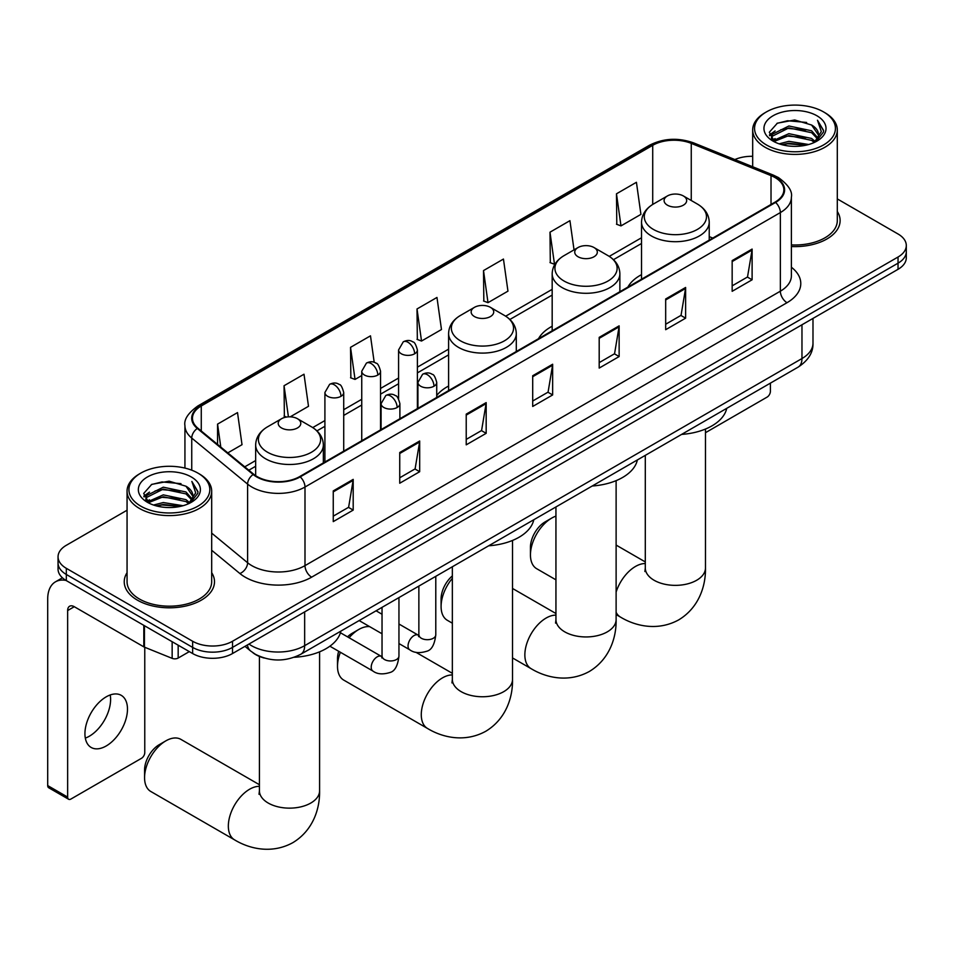 <?xml version="1.0" encoding="UTF-8"?>
<svg xmlns="http://www.w3.org/2000/svg" width="954" height="954" viewBox="0 0 954 954"><rect width="100%" height="100%" fill="white"/><g stroke="black" fill="none" stroke-linecap="round" stroke-linejoin="round"><path stroke-width="1.43" d="M448.595 386.048A49.835 28.775 0 0 0 436.729 395.505M552.175 326.232A49.835 28.775 0 0 0 538.497 338.706M641.529 274.645A49.835 28.775 0 0 0 627.851 287.118M264.282 658.045A28.203 16.29 180 0 1 252.893 652.715M127.061 510.223L66.315 545.294A28.203 16.29 0 0 0 58.051 556.814L58.051 569.097A28.203 16.29 0 0 0 66.315 580.604L192.636 653.538A28.203 16.29 0 0 0 232.526 653.538L898.036 269.314A28.203 16.29 0 0 0 906.3 257.795L906.3 251.653A28.203 16.29 0 0 1 898.036 263.173A28.203 16.29 0 0 0 906.3 251.653L906.3 245.512A28.203 16.29 0 0 0 898.036 233.992L837.302 198.921M58.051 556.814A28.203 16.29 0 0 0 66.315 568.322L192.636 641.255A28.203 16.29 0 0 0 232.526 641.255L232.526 647.396L898.036 263.173L232.526 647.396A28.203 16.29 0 0 1 192.636 647.396A28.203 16.29 0 0 0 232.526 647.396L232.526 653.538M66.315 568.322L66.315 574.463L192.636 647.396L66.315 574.463A28.203 16.29 0 0 1 58.051 562.955A28.203 16.29 0 0 0 66.315 574.463L66.315 580.604M127.061 572.686A45.136 26.056 0 0 0 124.235 581.761A45.136 26.056 0 0 0 137.459 600.185A45.136 26.056 0 0 0 186.638 605.826A45.136 26.056 0 0 0 214.495 581.761A45.136 26.056 0 0 0 211.681 572.686A45.136 26.056 0 0 1 214.495 581.761A45.136 26.056 0 0 1 186.638 605.826A45.136 26.056 0 0 1 137.459 600.185A45.136 26.056 0 0 1 124.235 581.761A45.136 26.056 0 0 1 127.061 572.686M775.042 177.563A30.087 17.375 180 0 1 783.854 189.846A30.087 17.375 180 0 1 775.042 202.129L299.675 476.583A30.087 17.375 180 0 1 253.752 474.269L197.895 428.203A30.087 17.375 180 0 1 192.458 418.246A30.087 17.375 180 0 1 201.27 405.963L652.715 145.318A30.087 17.375 180 0 1 691.256 143.374L771.023 175.619A30.087 17.375 180 0 1 775.042 177.563M775.578 177.265A30.838 17.804 0 0 0 771.452 175.262L691.686 143.017A30.838 17.804 0 0 0 652.19 145.008L200.734 405.653A30.838 17.804 0 0 0 197.287 428.453L253.144 474.508A30.838 17.804 0 0 0 300.212 476.893L775.578 202.439A30.838 17.804 0 0 0 775.578 177.265M333.256 490.905L333.256 521.611L353.195 510.092L353.195 479.385L333.256 490.905M333.256 516.162L348.615 507.289L353.111 480.411A7.525 4.341 -120 0 0 353.195 479.385M348.484 507.373L353.195 510.092M399.738 452.518L399.738 483.225L419.677 471.705L419.677 440.998L399.738 452.518M399.738 477.775L415.097 468.903L419.605 442.024A7.525 4.341 -120 0 0 419.677 440.998M414.966 468.986L419.677 471.705M466.22 414.131L466.22 444.838L486.17 433.331L486.17 402.612L466.22 414.131M466.22 439.389L481.579 430.528L486.087 403.637A7.525 4.341 -120 0 0 486.17 402.612M481.448 430.6L486.17 433.331M732.159 260.597L732.159 291.304L752.11 279.784L752.11 249.077L732.159 260.597M732.159 285.854L747.519 276.982L752.026 250.103A7.525 4.341 -120 0 0 752.11 249.077M747.387 277.065L752.11 279.784M665.677 298.984L665.677 329.69L685.616 318.171L685.616 287.464L665.677 298.984M665.677 324.241L681.037 315.369L685.544 288.49A7.525 4.341 -120 0 0 685.616 287.464M680.906 315.452L685.616 318.171M599.195 337.358L599.195 368.077L619.134 356.557L619.134 325.851L599.195 337.358M599.195 362.627L614.555 353.755L619.051 326.864A7.525 4.341 -120 0 0 619.134 325.851M614.412 353.827L619.134 356.557M532.702 375.745L532.702 406.452L552.652 394.944L552.652 364.237L532.702 375.745M532.702 401.014L548.073 392.142L552.569 365.251A7.525 4.341 -120 0 0 552.652 364.237M547.93 392.213L552.652 394.944M791.379 246.537A45.136 26.056 0 0 0 840.116 220.565A45.136 26.056 0 0 0 837.302 211.49A45.136 26.056 0 0 1 840.116 220.565A45.136 26.056 0 0 1 791.379 246.537M232.526 641.255L898.036 257.02A28.203 16.29 0 0 0 906.3 245.512M752.682 156.301A28.203 16.29 0 0 0 734.854 159.556M290.231 416.838L308.5 406.297L304.004 374.218L284.053 385.726L284.375 416.254M227.815 452.876L242.018 444.683L237.51 412.593L217.572 424.113L217.572 444.421M483.511 270.578L488.007 302.656L507.957 291.149L503.45 259.059L483.511 270.578L483.833 301.094M574.034 249.865L569.932 220.672L549.993 232.192L550.315 262.708M616.475 193.805L620.982 225.895L640.921 214.376L636.425 182.286L616.475 193.805L616.797 224.333M374.207 362.329L370.486 335.832L350.535 347.339L350.857 377.867M417.017 308.965L421.525 341.043L441.475 329.524L436.968 297.445L417.017 308.965L417.339 339.481M421.525 341.043L417.017 339.362M488.007 302.656L483.511 300.975M549.993 232.192L554.489 264.27L555.085 263.936M554.489 264.27L549.993 262.588M620.982 225.895L616.475 224.214M350.535 347.339L355.043 379.43L361.745 375.554M355.043 379.43L350.535 377.748M286.534 417.065L284.053 416.135M284.053 385.726L288.418 416.862M217.572 424.113L220.791 447.08M705.471 432.699L767.064 397.126A4.698 2.719 120 0 0 770.391 391.378L770.391 383.15M766.396 144.936A40.426 23.337 0 0 0 823.576 144.936A40.426 23.337 0 0 0 823.576 111.928L824.9 112.703A42.31 24.422 0 0 1 837.302 129.971A42.31 24.422 0 0 1 811.174 152.545A42.31 24.422 0 0 1 765.072 147.25A42.31 24.422 0 0 1 752.682 129.971A42.31 24.422 0 0 1 765.072 112.703L766.396 111.928A40.426 23.337 0 0 0 766.396 144.936M791.379 244.904A42.31 24.422 0 0 0 837.302 220.565L837.302 129.971M779.144 143.839L788.898 141.335L808.682 144.507M781.946 144.686L788.898 143.255L805.796 145.223L787.587 143.78L782.137 144.746M773.074 140.703L788.898 133.667L811.604 138.449L815.265 141.478M774.04 141.502L788.898 135.587L811.604 140.369L814.251 142.396M771.762 139.403L772.287 134.299L788.898 125.988L811.604 130.781L817.828 137.829M771.547 138.461L772.287 136.219L788.898 127.908L811.604 132.701L817.375 138.747M814.012 142.587A23.504 13.571 0 0 0 818.496 134.621A23.504 13.571 0 0 0 811.604 125.022L818.484 135.074M816.922 115.768A31.029 17.911 0 0 0 773.11 115.732A31.029 17.911 0 0 0 772.907 141.025A31.029 17.911 0 0 0 773.05 141.109A31.029 17.911 0 0 0 817.065 141.025A31.029 17.911 0 0 0 816.922 115.768M811.604 125.022L794.718 119.977L777.367 123.173L769.318 132.26L774.648 141.955M815.932 141.645L823.433 132.141L823.576 130.436L817.483 120.24L821.322 131.664L814.251 142.48M824.9 112.703L823.576 111.928A40.426 23.337 0 0 0 766.396 111.928M817.483 120.24L823.576 130.817M776.961 123.376L787.587 120.753L806.631 122.458M769.628 135.718L773.098 133M780.73 129.756L787.587 128.42L805.951 129.935M780.73 137.436L787.587 136.1L805.951 137.614M769.425 134.967L775.113 130.925M772.454 140.131L775.113 138.604M530.448 554.93L530.448 547.25A20.69 11.937 -60 0 1 545.068 521.921L551.722 518.082A30.087 17.375 120 0 0 530.448 554.93A30.087 17.375 120 0 0 536.673 568.703L555.943 579.829M667.406 205.17A11.281 6.511 0 0 0 683.362 205.17A11.281 6.511 0 0 0 683.362 195.952L697.374 204.037A31.1 17.947 0 0 1 697.374 229.425A31.1 17.947 0 0 1 653.395 229.425A31.1 17.947 0 0 1 653.395 204.037C645.739 208.592 641.78 214.626 641.529 222.163A33.843 19.545 0 0 0 651.451 235.984A33.843 19.545 0 0 0 688.335 240.217A33.843 19.545 0 0 0 709.227 222.163C708.977 214.626 705.03 208.592 697.374 204.037L683.362 195.952A11.281 6.511 0 0 0 667.406 195.952A11.281 6.511 0 0 0 667.406 205.17M681.597 434.404A51.719 29.86 0 0 0 726.721 408.36M555.943 516.138A30.087 17.375 120 0 0 551.722 518.082L545.068 521.921M452.351 578.339A30.087 17.375 120 0 0 441.094 606.517L441.094 598.85A20.69 11.937 -60 0 1 452.351 575.906M441.094 606.517A30.087 17.375 120 0 0 447.319 620.291L452.351 623.2M578.052 256.757A11.281 6.511 0 0 0 594.008 256.757A11.281 6.511 0 0 0 594.008 247.539L608.008 255.636A31.1 17.947 0 0 1 608.008 281.025A31.1 17.947 0 0 1 564.041 281.025A31.1 17.947 0 0 1 564.041 255.636C556.385 260.18 552.426 266.226 552.175 273.75A33.843 19.545 0 0 0 562.097 287.571A33.843 19.545 0 0 0 598.981 291.805A33.843 19.545 0 0 0 619.873 273.75C619.623 266.226 615.676 260.18 608.008 255.636L594.008 247.539A11.281 6.511 0 0 0 578.052 247.539A11.281 6.511 0 0 0 578.052 256.757M592.243 486.003A51.719 29.86 0 0 0 637.367 459.947M340.399 652.274A30.087 17.375 120 0 0 337.501 666.321L337.501 658.642A20.69 11.937 -60 0 1 338.694 651.296M347.518 636.843A20.69 11.937 -60 0 1 352.133 633.313L358.787 629.473A30.087 17.375 120 0 0 358.776 629.473A30.087 17.375 120 0 0 349.104 637.761M337.501 666.321A30.087 17.375 120 0 0 343.738 680.095L427.511 728.462A30.087 17.375 -60 0 1 422.896 704.35A30.087 17.375 -60 0 1 442.549 677.841A30.087 17.375 -60 0 1 452.351 674.943M474.46 316.561A11.281 6.511 0 0 0 490.416 316.561A11.281 6.511 0 0 0 490.416 307.343L504.427 315.44A31.1 17.947 0 0 1 504.427 340.828A31.1 17.947 0 0 1 460.46 340.828A31.1 17.947 0 0 1 460.46 315.44C452.792 319.984 448.845 326.018 448.595 333.554A33.843 19.545 0 0 0 458.504 347.375A33.843 19.545 0 0 0 495.4 351.609A33.843 19.545 0 0 0 516.293 333.554C516.042 326.018 512.083 319.984 504.427 315.44L490.416 307.343A11.281 6.511 0 0 0 474.46 307.343A11.281 6.511 0 0 0 474.46 316.561M488.663 545.795A51.719 29.86 0 0 0 533.787 519.751M369.675 626.647A30.087 17.375 120 0 0 358.787 629.473L352.133 633.313M144.567 777.713L144.567 770.045A20.69 11.937 -60 0 1 159.199 744.704L165.841 740.864A30.087 17.375 120 0 0 144.567 777.713A30.087 17.375 120 0 0 150.804 791.486L234.565 839.854A30.087 17.375 -60 0 1 229.962 815.742A30.087 17.375 -60 0 1 249.614 789.232A30.087 17.375 -60 0 1 259.416 786.334M281.525 427.952A11.281 6.511 0 0 0 297.481 427.952A11.281 6.511 0 0 0 297.481 418.734L311.493 426.832A31.1 17.947 0 0 1 311.493 452.22A31.1 17.947 0 0 1 267.514 452.22A31.1 17.947 0 0 1 267.514 426.832C259.858 431.375 255.91 437.421 255.66 444.946A33.843 19.545 0 0 0 265.57 458.767A33.843 19.545 0 0 0 302.454 463A33.843 19.545 0 0 0 323.358 444.946C323.108 437.421 319.149 431.375 311.493 426.832L297.481 418.734A11.281 6.511 0 0 0 281.525 418.734A11.281 6.511 0 0 0 281.525 427.952M294.214 657.282A51.719 29.86 0 0 0 340.84 631.143M259.416 784.713L180.89 739.374A30.087 17.375 120 0 0 165.841 740.864L159.199 744.704M110.223 694.965A30.087 17.375 -60 0 1 89.33 736.226A30.087 17.375 -60 0 1 85.311 738.11M106.204 745.968A30.087 17.375 120 0 0 125.856 719.459A30.087 17.375 120 0 0 121.253 695.347A30.087 17.375 120 0 0 106.204 696.837A30.087 17.375 120 0 0 86.552 723.347A30.087 17.375 120 0 0 91.167 747.459A30.087 17.375 120 0 0 106.204 745.968M178.171 645.19L178.171 658.045L189.309 651.618M65.993 580.426A37.611 21.715 -120 0 0 55.487 581.821A37.611 21.715 -120 0 0 47.7 599.029L47.7 785.583L67.651 797.103L67.651 610.548A9.397 5.426 60 0 1 69.594 606.243A9.397 5.426 60 0 1 74.293 606.708L143.815 646.848L143.815 625.347M67.651 797.103A4.698 2.719 120 0 0 68.616 799.249L48.678 787.742A4.698 2.719 -60 0 1 47.7 785.583M68.616 799.249A4.698 2.719 120 0 0 70.966 799.023L141.442 758.335A4.698 2.719 120 0 0 144.769 752.575L144.769 647.277M178.171 658.045A4.698 2.719 180 0 1 172.149 658.355L144.436 647.146A4.698 2.719 180 0 1 143.815 646.848M140.775 506.145A40.426 23.337 0 0 0 197.955 506.145A40.426 23.337 0 0 0 197.955 473.124L199.291 473.899A42.31 24.422 0 0 1 211.681 491.167A42.31 24.422 0 0 1 185.553 513.741A42.31 24.422 0 0 1 139.451 508.446A42.31 24.422 0 0 1 127.061 491.167A42.31 24.422 0 0 1 139.451 473.899L140.775 473.124A40.426 23.337 0 0 0 140.775 506.145M127.061 491.167L127.061 581.761A42.31 24.422 0 0 0 139.451 599.029A42.31 24.422 0 0 0 185.553 604.323A42.31 24.422 0 0 0 211.681 581.761L211.681 491.167M153.522 505.036L163.289 502.543L183.061 505.703M156.325 505.882L163.289 504.451L180.175 506.431M147.476 501.876L163.289 494.864L185.982 499.657L189.643 502.686M148.419 502.698L163.289 496.784L185.982 501.577L188.63 503.593M146.141 500.6L146.666 495.496L163.289 487.184L185.982 491.978L192.207 499.025M145.938 499.657L146.666 497.416L163.289 489.104L185.982 493.898L191.754 499.944M188.391 503.784A23.504 13.571 0 0 0 192.875 495.818A23.504 13.571 0 0 0 185.982 486.218L192.863 496.283M191.301 476.964A31.029 17.911 0 0 0 147.5 476.928A31.029 17.911 0 0 0 147.298 502.221A31.029 17.911 0 0 0 147.429 502.305A31.029 17.911 0 0 0 191.444 502.221A31.029 17.911 0 0 0 191.301 476.964M185.982 486.218L169.096 481.174L151.746 484.37L143.696 493.456L149.039 503.152M190.311 502.853L197.812 493.337L197.955 491.632L191.861 481.436L195.701 492.86L188.63 503.676M199.291 473.899L197.955 473.124A40.426 23.337 0 0 0 140.775 473.124M191.861 481.436L197.955 492.014M151.34 484.572L161.965 481.949L181.01 483.654M144.006 496.927L147.476 494.196M155.108 490.952L161.965 489.629L180.33 491.131M155.108 498.632L161.965 497.296L180.33 498.811M156.516 505.942L161.965 504.976L180.151 506.431M143.804 496.163L149.492 492.121M146.833 501.327L149.492 499.801M248.946 644.057A37.611 21.715 0 0 0 251.474 645.667A37.611 21.715 0 0 0 304.66 645.667L801.968 358.549A37.611 21.715 0 0 0 812.987 343.202C813.261 352.527 808.288 360.517 798.069 367.159L300.772 654.277A18.806 10.852 60 0 0 304.66 645.667L304.66 611.896M801.968 324.777L801.968 358.549A18.806 10.852 60 0 1 798.069 367.159M247.42 644.94A18.806 12.581 129.5 0 0 250.699 651.057L244.987 646.347M898.036 269.314L898.036 257.02M192.636 653.538L192.636 641.255M791.379 267.227A47.008 27.141 180 0 1 787.014 302.704L311.648 577.158A9.397 5.426 60 0 1 304.994 565.639L780.36 291.185A37.611 21.715 0 0 0 791.379 275.837L791.379 197.216A37.611 21.715 180 0 1 780.36 212.575A9.397 5.426 -120 0 0 775.578 202.439M311.648 577.158A47.008 27.141 180 0 1 245.154 577.158A47.008 27.141 180 0 1 239.895 573.533L211.681 550.267M253.144 474.508A9.397 6.284 129.5 0 0 247.599 484.119L247.599 562.741A37.611 21.715 0 0 0 251.808 565.639A37.611 21.715 0 0 0 304.994 565.639L304.994 487.029A37.611 21.715 180 0 1 247.599 484.119L191.742 438.065A37.611 21.715 180 0 1 184.933 425.615L184.933 468.092M791.379 197.216C792.631 191.349 788.314 184.79 778.416 177.563L773.467 175.166A9.397 4.4 112 0 0 771.452 175.262M773.467 175.166L693.701 142.921C678.127 137.4 663.34 138.199 649.352 145.318A9.397 5.426 60 0 1 652.19 145.008M200.734 405.653A9.397 5.426 -120 0 0 197.895 405.951C188.141 412.975 183.812 419.522 184.933 425.615M197.287 428.453A9.397 6.284 129.5 0 0 191.742 438.065L191.742 470.191M693.701 142.921A9.397 4.4 112 0 0 691.686 143.017M300.212 476.893A9.397 5.426 60 0 1 304.994 487.029L780.36 212.575L780.36 291.185A9.397 5.426 60 0 0 787.014 302.704M211.681 533.119L247.599 562.741A9.397 6.284 -50.5 0 1 239.895 573.533M201.27 405.963L201.27 430.993M771.023 175.619L771.023 204.454M691.256 143.374L691.256 200.507M712.805 238.071L709.227 236.628M652.715 145.318L652.715 204.442M641.529 237.761L609.26 256.387M552.175 289.348L505.68 316.191M448.595 349.152L417.387 367.171M398.581 378.034L380.551 388.433M361.745 399.297L343.714 409.707M324.909 420.559L312.745 427.583M255.66 460.543L244.749 466.84M532.702 376.723L552.569 365.251M599.195 338.336L619.051 326.864M665.677 299.95L685.544 288.49M732.159 261.563L752.026 250.103M466.22 415.109L486.087 403.637M399.738 453.496L419.605 442.024M333.256 491.87L353.111 480.411M705.471 429.05L705.471 567.988A30.087 17.375 180 0 1 696.659 580.27A30.087 17.375 180 0 1 654.11 580.27A30.087 17.375 180 0 1 645.298 567.988L644.904 571.529M616.117 592.052A30.087 17.375 -60 0 1 635.495 566.449A30.087 17.375 -60 0 1 645.298 563.552M705.471 567.988C705.877 585.374 699.27 607.459 678.735 619.861C657.747 631.429 635.316 626.122 620.446 617.071A30.087 17.375 -60 0 1 616.117 612.349M616.117 480.637L616.117 619.575A30.087 17.375 180 0 1 607.304 631.858A30.087 17.375 180 0 1 564.756 631.858A30.087 17.375 180 0 1 555.943 619.575L555.55 623.117M616.117 619.575C616.522 636.962 609.904 659.047 589.381 671.449C568.393 683.028 545.962 677.71 531.092 668.659A30.087 17.375 -60 0 1 526.477 644.546A30.087 17.375 -60 0 1 546.141 618.037A30.087 17.375 -60 0 1 555.943 615.139M512.525 540.441L512.525 679.379A30.087 17.375 180 0 1 503.724 691.662A30.087 17.375 180 0 1 461.164 691.662A30.087 17.375 180 0 1 452.351 679.379L451.957 682.921M319.59 651.832L319.59 790.771A30.087 17.375 180 0 1 310.777 803.053A30.087 17.375 180 0 1 268.229 803.053A30.087 17.375 180 0 1 259.416 790.771L259.023 794.312M433.975 386.227A9.397 5.426 0 0 0 436.729 382.387C435.239 376.949 433.748 374.29 432.269 374.385C429.538 372.465 426.331 372.418 422.622 374.242A9.397 5.426 60 0 1 427.332 374.707A9.397 5.426 -120 0 1 433.975 386.227A9.397 5.426 0 0 1 420.678 386.227A9.397 5.426 0 0 1 417.924 382.387L422.622 374.242M398.951 643.556L409.803 649.817A8.467 4.889 -60 0 1 408.503 643.032A8.467 4.889 -60 0 1 414.036 635.579A8.467 4.889 -60 0 1 414.406 635.376A8.467 4.889 -60 0 1 418.257 635.161L398.951 624.011M419.355 636.008L418.591 636.64L418.866 634.804A8.467 4.889 -0 0 0 421.346 638.262A8.467 4.889 -0 0 0 432.925 638.476A8.467 4.889 -0 0 0 435.787 634.804C434.63 644.63 431.59 650.127 426.665 651.272C419.593 653.43 413.964 652.941 409.803 649.817M397.138 407.489A9.397 5.426 0 0 0 399.893 403.649C398.402 398.212 396.924 395.552 395.433 395.648C392.714 393.74 389.494 393.692 385.798 395.516A9.397 5.426 60 0 1 390.496 395.982A9.397 5.426 -120 0 1 397.138 407.489A9.397 5.426 0 0 1 383.842 407.489A9.397 5.426 0 0 1 381.087 403.649L385.798 395.516M329.881 646.204L372.966 671.079A8.467 4.889 -60 0 1 371.666 664.294A8.467 4.889 -60 0 1 377.2 656.841A8.467 4.889 -60 0 1 377.569 656.638A8.467 4.889 -60 0 1 381.433 656.424L340.423 632.752M382.518 657.27L381.767 657.902L382.029 656.078A8.467 4.889 -0 0 0 384.51 659.524A8.467 4.889 -0 0 0 396.089 659.739A8.467 4.889 -0 0 0 398.951 656.078C397.794 665.904 394.753 671.389 389.828 672.534C382.757 674.693 377.14 674.204 372.966 671.079M414.632 353.791A9.397 5.426 0 0 0 417.387 349.951C415.896 344.513 414.406 341.854 412.915 341.949C410.196 340.029 406.988 339.994 403.28 341.806A9.397 5.426 60 0 1 407.978 342.271A9.397 5.426 -120 0 1 414.632 353.791A9.397 5.426 0 0 1 401.336 353.791A9.397 5.426 0 0 1 398.581 349.951L403.28 341.806M377.796 375.053A9.397 5.426 0 0 0 380.551 371.213C379.06 365.787 377.569 363.116 376.091 363.224C373.36 361.304 370.152 361.256 366.443 363.08A9.397 5.426 60 0 1 371.142 363.546A9.397 5.426 -120 0 1 377.796 375.053A9.397 5.426 0 0 1 364.5 375.053A9.397 5.426 0 0 1 361.745 371.213L366.443 363.08M340.96 396.327A9.397 5.426 0 0 0 343.714 392.488C342.224 387.05 340.745 384.379 339.254 384.486C336.535 382.566 333.316 382.518 329.619 384.343A9.397 5.426 60 0 1 334.317 384.808A9.397 5.426 -120 0 1 340.96 396.327A9.397 5.426 0 0 1 327.663 396.327A9.397 5.426 0 0 1 324.909 392.488L329.619 384.343M67.651 610.548L74.293 606.708M144.436 625.717L144.436 647.146M172.149 658.355L172.149 641.708M300.772 654.277C285.64 661.885 270.507 661.885 255.374 654.277L250.699 651.057M812.987 343.202L812.987 318.409M649.352 145.318L197.895 405.951M641.529 243.485L613.47 259.679M552.175 295.072L509.889 319.483M448.595 354.876L417.387 372.895M398.581 383.758L380.551 394.157M361.745 405.021L343.714 415.431M324.909 426.283L316.955 430.874M255.66 466.267L248.839 470.203M771.476 139.069L771.476 137.507M752.682 166.759L752.682 129.971M620.446 617.071L616.117 614.567M709.227 240.134L709.227 222.163M641.529 279.212L641.529 222.163M667.406 195.952L653.395 204.037M645.298 561.93L616.117 545.08M645.298 455.368L645.298 567.988M531.092 668.659L512.525 657.938M619.873 291.721L619.873 273.75M552.175 330.799L552.175 273.75M578.052 247.539L564.041 255.636M555.943 613.517L512.525 588.463M555.943 506.956L555.943 619.575M512.525 679.379C512.93 696.766 506.324 718.851 485.801 731.253C464.813 742.832 442.37 737.514 427.511 728.462M516.293 351.525L516.293 333.554M448.595 390.603L448.595 333.554M474.46 307.343L460.46 315.44M452.351 673.321L415.908 652.286M452.351 566.759L452.351 679.379M319.59 790.771C319.995 808.157 313.389 830.242 292.866 842.644C271.866 854.224 249.435 848.905 234.565 839.854M323.358 462.917L323.358 444.946M255.66 475.676L255.66 444.946M281.525 418.734L267.514 426.832M259.416 656.447L259.416 790.771M435.787 576.323L435.787 634.804M436.729 397.46L436.729 382.387M382.029 633.778L359.145 620.577M418.866 586.09L418.866 634.804M417.924 408.312L417.924 382.387M382.029 614.245L376.079 610.798M398.951 597.586L398.951 656.078M399.893 418.723L399.893 403.649M382.029 607.364L382.029 656.078M381.087 429.574L381.087 403.649M417.387 408.622L417.387 349.951M398.581 398.855L398.581 349.951M380.551 429.896L380.551 371.213M361.745 440.748L361.745 371.213M343.714 451.159L343.714 392.488M324.909 462.01L324.909 392.488M55.487 581.821L62.427 577.802M145.867 500.266L145.867 498.703"/></g></svg>
